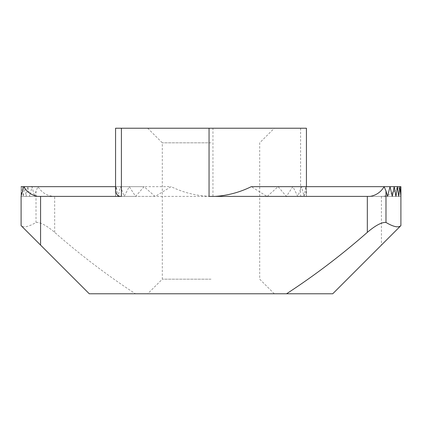 <?xml version="1.0" encoding="UTF-8"?>
<svg xmlns="http://www.w3.org/2000/svg" width="422" height="422" viewBox="0 0 422 422"><rect width="100%" height="100%" fill="white"/><g stroke="black" fill="none" stroke-linecap="round" stroke-linejoin="round"><path stroke-width="0.32" stroke-dasharray="2.11 1.58" d="M211 293.775L147.7 293.775L211 293.775M211 279.169L162.306 279.169L211 279.169M211 128.225L147.7 128.225L211 128.225M211 142.831L162.306 142.831L211 142.831M135.436 293.775L89.269 293.775L21.1 225.606C23.505 227.954 28.474 226.899 36.012 222.447C40.264 222.099 46.483 225.395 54.665 232.348C80.127 254.751 107.046 275.228 135.436 293.775L332.731 293.775L400.9 225.606L400.9 186.656L400.9 196.394L400.9 186.656L400.9 196.394L400.9 186.656L400.9 196.394L400.9 186.656L306.435 186.656L306.435 196.394L400.9 196.394C400.773 192.901 399.85 189.657 398.12 186.656C394.195 192.891 388.63 196.14 381.425 196.394L300.596 196.394C304.12 196.008 306.066 193.999 306.435 190.369L306.435 196.394L400.9 196.394L306.419 196.394L400.9 196.394L306.435 196.394L400.9 196.394L306.435 196.394L400.9 196.394L306.435 196.394L400.889 196.394L400.9 195.993M21.1 225.606L21.1 186.656L21.1 196.394L21.1 186.656L21.1 196.394L22.134 186.656L23.284 196.394L24.613 186.656L26.106 196.394L27.836 186.656L29.767 196.394L32.009 186.656L34.498 196.394L155.307 196.394L171.105 186.656C184.351 193.102 198.298 196.346 212.946 196.394L54.665 196.394C47.459 196.14 41.894 192.891 37.969 186.656L36.012 191.224L36.012 222.447M306.435 128.225L115.565 128.225L115.565 194.384M34.498 196.394L36.012 191.224M306.435 190.369L306.435 196.394L306.435 186.656L306.435 196.394L306.435 186.656L306.435 196.394L305.771 186.656L304.135 196.394L301.545 186.656L297.79 196.394L292.879 186.656L286.369 196.394L278.119 186.656L267.221 196.394L387.496 196.394L266.962 196.394L251.301 186.656M21.1 196.394L21.1 186.656L21.1 196.394L115.581 196.394L21.1 196.394L115.565 196.394L21.1 196.394L115.565 196.394L21.1 196.394L115.565 196.394L21.105 196.394L115.565 196.394L115.565 186.656L115.565 196.394L115.565 186.656L115.565 196.394L116.256 186.656L117.865 196.394L120.523 186.656L124.21 196.394L129.237 186.656L135.631 196.394L144.076 186.656L155.038 196.394M21.121 196.394L115.586 196.394L115.565 190.57M23.284 196.394L117.865 196.394M23.31 196.394L117.907 196.394M26.106 196.394L124.21 196.394M26.138 196.394L124.3 196.394M29.767 196.394L135.631 196.394M29.809 196.394L135.778 196.394M34.557 196.394L155.307 196.394M398.12 186.656L306.435 186.656L306.435 194.584M209.054 196.394L370.078 196.394M37.827 196.394L121.404 196.394M37.969 186.656L171.105 186.656M32.009 186.656L144.076 186.656M27.836 186.656L129.237 186.656M306.435 186.656L399.887 186.656M24.613 186.656L120.523 186.656M22.134 186.656L116.256 186.656M305.771 186.656L397.413 186.656M21.1 186.656L23.764 186.656M301.545 186.656L394.201 186.656M292.879 186.656L390.039 186.656M278.119 186.656L384.141 186.656M54.665 232.348L54.665 196.394M212.946 196.394L212.946 128.225M300.596 128.225L300.596 196.394M381.425 196.394L381.425 245.087M147.7 128.225L162.306 142.831L162.306 279.169L147.7 293.775M274.3 293.775L259.694 279.169L259.694 142.831L274.3 128.225"/><path stroke-width="0.63" d="M286.564 293.775L332.731 293.775L400.9 225.606C398.495 227.954 393.526 226.904 385.982 222.452C381.731 222.099 375.511 225.401 367.33 232.348L367.33 196.394L209.054 196.394L209.054 128.225L121.404 128.225L121.404 196.394L40.575 196.394L40.575 245.087L89.269 293.775L286.564 293.775C314.902 275.271 341.82 254.793 367.33 232.348M40.575 245.087L21.1 225.606L21.1 196.193L23.764 186.656L115.565 186.656M367.33 196.394L370.078 196.394C376.197 195.344 380.881 192.094 384.141 186.656L400.9 186.656L400.9 196.394L399.887 186.656L398.743 196.394L397.413 186.656L395.926 196.394L394.201 186.656L392.27 196.394L390.039 186.656L387.549 196.394L385.982 191.018L385.982 222.452M400.9 196.394L400.9 225.606M215.209 196.394C227.848 195.539 239.875 192.295 251.301 186.656L384.141 186.656L385.982 191.018M306.435 186.656L306.435 128.225L306.435 186.656M21.1 186.656L23.764 186.656C27.024 192.094 31.713 195.344 37.827 196.394L40.575 196.394M119.911 196.394C117.2 195.449 115.749 193.508 115.565 190.57L115.565 128.225L121.404 128.225M209.054 128.225L306.435 128.225"/></g></svg>
